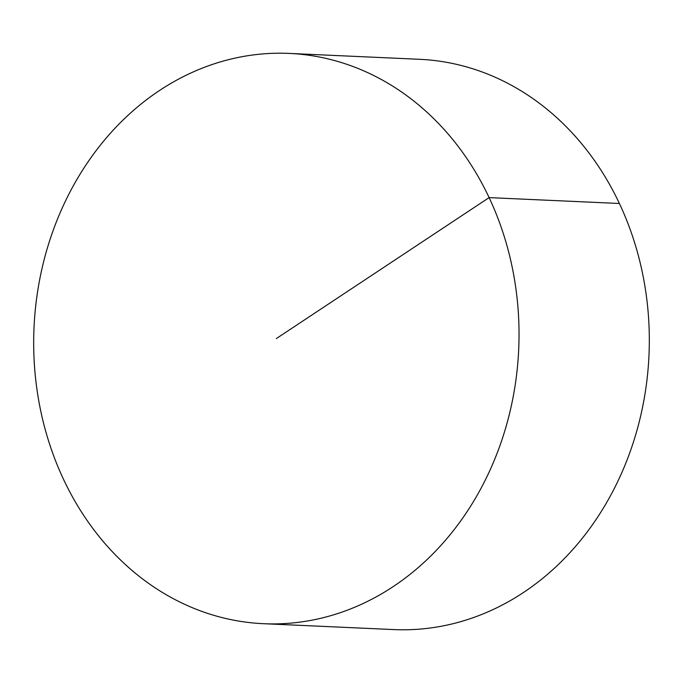 <?xml version="1.0" encoding="UTF-8"?>
<svg xmlns="http://www.w3.org/2000/svg" width="683" height="683" viewBox="0 0 683 683"><rect width="100%" height="100%" fill="white"/><g stroke="black" fill="none" stroke-linecap="round" stroke-linejoin="round"><path stroke-width="1.02" d="M289.242 53.419L419.533 59.301A285.434 242.585 92.6 0 1 643.241 276.863A285.434 242.585 92.6 0 1 523.4 592.554A285.434 242.585 92.6 0 1 393.758 629.581L263.467 623.699A285.434 242.585 92.6 0 1 39.759 406.137A285.434 242.585 92.6 0 1 159.6 90.446A285.434 242.585 92.6 0 1 289.242 53.419A285.434 242.585 92.6 0 1 518.696 349.508A285.434 242.585 92.6 0 1 263.467 623.699M619.396 203.491L489.105 197.609L276.35 338.555"/></g></svg>
